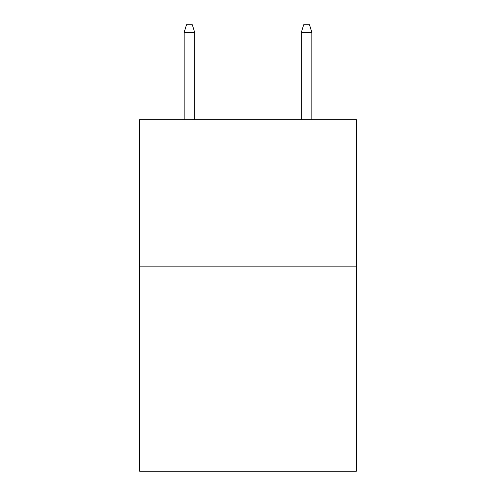 <?xml version="1.0" encoding="UTF-8"?>
<svg xmlns="http://www.w3.org/2000/svg" width="496" height="496" viewBox="0 0 496 496"><rect width="100%" height="100%" fill="white"/><g stroke="black" fill="none" stroke-linecap="round" stroke-linejoin="round"><path stroke-width="0.74" d="M356.376 266.16L356.376 471.2L139.624 471.2L139.624 119.703L356.376 119.703L356.376 266.16L139.624 266.16M194.692 119.703L194.692 32.414L184.146 32.414L184.146 119.703M184.146 32.414L186.49 24.8L192.349 24.8L194.692 32.414M301.308 32.414L303.651 24.8L309.51 24.8L311.854 32.414L301.308 32.414L301.308 119.703M311.854 32.414L311.854 119.703"/></g></svg>
